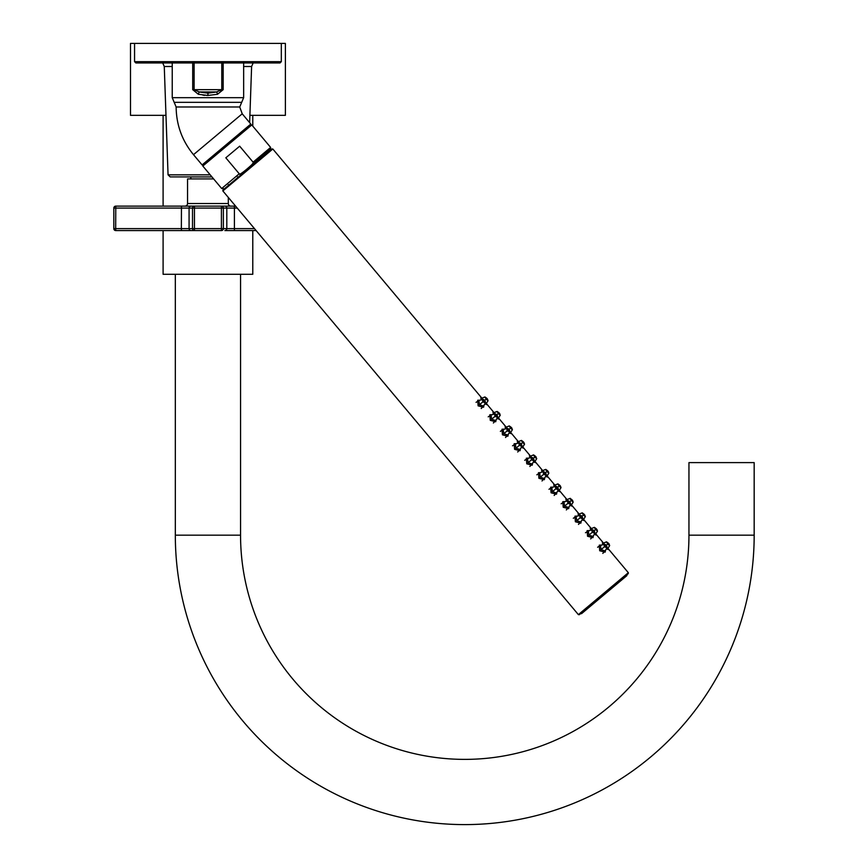 <?xml version="1.0" encoding="UTF-8"?>
<svg xmlns="http://www.w3.org/2000/svg" width="868" height="868" viewBox="0 0 868 868"><rect width="100%" height="100%" fill="white"/><g stroke="black" fill="none" stroke-linecap="round" stroke-linejoin="round"><path stroke-width="1.3" d="M754.173 462.611L688.953 462.611L688.953 535.176L754.173 535.176L754.173 462.611M175.325 274.288L175.325 535.176A289.424 289.424 0 0 0 464.749 824.6A289.424 289.424 0 0 0 754.173 535.176M240.555 274.288L240.555 535.176A224.204 224.204 0 0 0 464.749 759.381A224.204 224.204 0 0 0 688.953 535.176M254.487 228.631L226.808 228.631A1.953 1.953 -90 0 1 224.855 230.584L256.136 230.584L252.783 230.584L252.783 274.288L163.097 274.288L163.097 230.584L115.78 230.584A1.953 1.953 0 0 1 113.827 228.631L113.827 208.081L237.246 208.081M252.783 115.335L252.783 126.142M252.783 164.128L252.783 164.985M163.097 115.335L163.097 206.128L115.78 206.128A1.953 1.953 0 0 0 113.827 208.081L113.827 228.631A1.953 1.953 0 0 0 115.78 230.584L115.683 228.631L113.827 228.631M249.897 115.335L285.388 115.335L285.388 43.4L130.493 43.4L130.493 115.335L165.983 115.335M207.94 62.963L135.864 62.963L134.562 61.661L281.319 61.661L280.006 62.963L207.94 62.963M192.707 62.963L192.707 89.664L198.371 94.276L207.94 95.458L217.51 94.276L223.163 89.675L223.163 62.963M194.107 62.963L194.107 89.664L199.239 91.965L207.94 93.158L207.94 95.458L206.66 95.437M204.87 95.339L202.895 95.133M207.94 93.158L216.642 91.965A3.266 0.846 74.4 0 1 217.51 94.276M198.371 94.276A3.266 0.846 105.6 0 1 199.239 91.965L216.642 91.965L221.774 89.664L221.774 62.963M193.499 154.678L242.215 113.806L250.819 124.059L202.103 164.931L193.499 154.678C182.117 140.822 176.334 124.927 176.139 106.992L239.731 106.992L243.648 97.672L243.648 62.963M245.72 170.052L247 168.978C252.208 164.616 254.226 162.349 253.087 162.164L239.677 146.182L225.821 157.802L239.242 173.784C239.221 174.945 241.803 173.34 247 168.978L251.058 165.463M241.261 173.394L242.432 172.645M244.006 171.463L244.863 170.768M252.382 164.052L252.946 163.206M247 168.978L270.49 149.274L247 168.978M543.856 471.715L543.064 471.584L543.661 474.319L546.254 475.382L546.265 474.579M543.9 474.123C546.135 475.566 546.666 475.111 545.516 472.767C543.411 471.226 542.869 471.671 543.9 474.123L540.287 477.161L539.668 472.995L543.064 471.584L545.549 472.734L547.024 471.498C549.249 473.733 549.411 473.592 547.502 471.107C545.375 468.785 545.212 468.926 547.024 471.498L547.003 471.519M545.245 472.995L545.603 474.178L544.399 473.711L545.245 472.995L544.149 472.431L544.399 473.711M545.516 472.767L546.265 475.382L544.269 478.485L540.287 477.161L538.909 478.311L538.486 472.713L540.558 472.615M544.8 477.682L544.355 479.7L538.909 478.311M481.317 399.53L480.818 397.631L481.794 398.217L481.154 397.685M486.286 403.577L486.742 404.553M486.688 404.629L484.919 403.815M484.008 405.237L483.563 407.255L478.127 405.855L477.693 400.256L479.765 400.17M493.48 414.014L492.981 412.126L493.946 412.701L493.317 412.17M498.449 418.061L498.894 419.049M498.85 419.125L497.071 418.3M496.171 419.721L495.726 421.75L490.279 420.351L489.856 414.752L491.917 414.665M505.632 428.51L505.143 426.611L506.109 427.197L505.469 426.665M510.601 432.557L511.057 433.533M511.002 433.609L509.234 432.796M508.322 434.217L507.878 436.235L502.442 434.835L502.008 429.237L504.08 429.15M517.795 442.995L517.295 441.107L518.261 441.682L517.632 441.15M522.764 447.042L523.209 448.029M523.165 448.094L521.386 447.28M520.485 448.702L520.04 450.72L514.594 449.331L514.171 443.732L516.232 443.646M529.947 457.49L529.458 455.591L530.424 456.177L529.784 455.646M534.927 461.537L535.372 462.514M535.328 462.59L533.549 461.765M532.637 463.186L532.192 465.215L526.757 463.816L526.323 458.217L528.395 458.13M547.079 476.022L547.524 476.999M542.109 471.975L541.61 470.087L542.587 470.662M547.48 477.075L545.701 476.261M554.272 486.46L553.773 484.572L554.739 485.147L554.099 484.626M559.242 490.507L559.686 491.494M559.643 491.57L557.864 490.745M556.963 492.167L556.507 494.196L551.071 492.796L550.637 487.198L552.71 487.111M566.424 500.955L565.925 499.057L566.902 499.642L566.261 499.111M571.394 505.002L571.838 505.979M571.795 506.055L570.016 505.241M569.115 506.662L568.67 508.681L563.234 507.281L562.8 501.682L564.873 501.596M578.587 515.44L578.088 513.552L579.054 514.127L578.413 513.596M583.556 519.487L584.001 520.474M583.958 520.55L582.178 519.726M581.278 521.147L580.822 523.176L575.386 521.776L574.952 516.178L577.025 516.091M590.739 529.936L590.24 528.037L591.216 528.623L590.576 528.091M595.708 533.983L596.164 534.959M596.11 535.035L594.33 534.221M593.43 535.632L592.985 537.661L587.549 536.261L587.115 530.663L589.188 530.576M602.902 544.42L602.403 542.533L603.369 543.108L602.739 542.576M607.871 548.467L608.316 549.455M608.273 549.52L606.493 548.706M605.593 550.128L605.137 552.146L599.701 550.757L599.278 545.158L601.34 545.061M628.258 573.618L579.292 614.707L578.381 614.631L628.334 572.706L628.258 573.618M603.781 594.168L580.79 613.448A0.651 0.651 0 0 0 581.712 613.524L626.685 575.799L581.712 613.524M272.823 149.014L222.859 190.938L222.946 190.016L271.901 148.938L272.823 149.014L481.892 398.173M626.685 575.799A0.651 0.651 0 0 0 626.761 574.876M488.087 400.669L486.145 403.804L488.087 400.669L486.981 398.423L486.514 398.824L487.632 399.247M481.773 399.345L481.545 398.314L480.926 398.651M486.145 403.804L485.179 403.392M486.21 399.074L486.243 399.052C488.467 401.287 488.619 401.146 486.709 398.662C484.583 396.34 484.431 396.47 486.243 399.052L484.767 400.289L482.272 399.128L482.868 401.873L485.472 402.936L485.472 402.134M486.915 398.488L486.08 397.739L486.655 398.705M484.735 400.322C482.619 398.781 482.076 399.226 483.118 401.678C485.342 403.11 485.885 402.665 484.735 400.322L485.472 402.936L483.487 406.04L479.494 404.716L478.886 400.549L483.064 399.269M484.463 400.539L484.821 401.721L483.606 401.266L484.463 400.539L483.357 399.985L483.606 401.266M500.25 415.164L498.297 418.3L500.25 415.164L499.143 412.918L497.125 411.432L499.143 412.918L498.666 413.309L499.23 413.038M493.935 413.83L493.697 412.81L493.089 413.146M497.863 418.832L498.297 418.3L497.331 417.888M498.362 413.569L498.395 413.537C500.619 415.772 500.782 415.642 498.872 413.146C496.746 410.835 496.583 410.965 498.395 413.537L496.919 414.774L494.434 413.624L495.031 416.369L497.624 417.432L497.635 416.629M499.067 412.973L499.664 413.928L498.807 413.19M496.887 414.806C494.782 413.266 494.239 413.721 495.27 416.163C497.505 417.606 498.037 417.15 496.887 414.806L497.624 417.432L495.639 420.524L491.646 419.201L491.038 415.045L495.227 413.754M496.615 415.034L496.973 416.217L495.769 415.75L496.615 415.034L495.519 414.47L495.769 415.75M512.413 429.649L510.46 432.796L512.413 429.649L511.295 427.403L510.829 427.805L511.295 427.403L510.829 427.805L511.295 427.403L511.979 428.271M506.087 428.315L505.849 427.295L509.277 425.928L511.295 427.403M510.026 433.327L510.46 432.796L509.494 432.373M510.829 427.805L510.558 428.032C512.782 430.257 512.934 430.127 511.024 427.631C508.898 425.32 508.746 425.45 510.558 428.032L509.082 429.269L506.597 428.108L507.183 430.853L509.787 431.917L509.787 431.114M511.23 427.468L510.395 426.709L510.97 427.685M509.049 429.291C506.934 427.75 506.391 428.206 507.433 430.647C509.657 432.09 510.2 431.646 509.049 429.291L509.787 431.917L507.802 435.009L503.809 433.685L503.201 429.53L507.389 428.249M508.778 429.519L509.136 430.702L507.921 430.235L508.778 429.519L507.671 428.966L507.921 430.235M524.565 444.134L522.623 447.27L524.565 444.134L523.458 441.899L522.992 442.289L523.968 442.539M518.25 442.81L518.012 441.779L521.44 440.412L523.458 441.899M522.623 447.27L521.657 446.868M522.677 442.55L522.71 442.517C524.934 444.752 525.097 444.622 523.187 442.127C521.06 439.816 520.898 439.946 522.71 442.517L521.234 443.754L518.749 442.604L519.346 445.349L521.939 446.402L521.95 445.599M523.382 441.953L523.979 442.897L523.122 442.17M521.201 443.787C519.097 442.246 518.554 442.691 519.585 445.143C521.82 446.586 522.352 446.13 521.201 443.787L521.939 446.402L519.954 449.505L515.972 448.181L515.353 444.015L519.541 442.734M520.93 444.015L521.288 445.197L520.084 444.731L520.93 444.015L519.834 443.45L520.084 444.731M536.728 458.629L534.775 461.776L536.728 458.629L535.61 456.384L533.592 454.897L536.131 457.024M530.402 457.295L530.174 456.275L529.567 456.611M534.341 462.308L534.775 461.776L533.809 461.353M534.84 457.035L534.872 457.013C537.097 459.237 537.249 459.107 535.339 456.611C533.212 454.3 533.061 454.431 534.872 457.013L533.397 458.25C531.249 456.731 530.717 457.186 531.748 459.628C533.972 461.071 534.514 460.615 533.364 458.271L530.912 457.089L531.509 459.834L534.102 460.897L534.102 460.094M535.545 456.449L534.71 455.689L535.285 456.666M533.397 458.25L534.102 460.897L532.117 463.989L528.124 462.666L527.516 458.51L531.704 457.23M533.093 458.499L533.451 459.682L532.236 459.215L533.093 458.499L531.986 457.946L532.236 459.215M542.565 471.791L542.326 470.76L541.719 471.107M546.493 476.792L548.88 473.114L546.927 476.261L545.972 475.848M547.697 470.933L548.294 471.877L547.437 471.15M561.043 487.61L559.09 490.745L561.043 487.61L559.925 485.364L559.459 485.754L560.587 486.199M554.728 486.275L554.489 485.255L553.882 485.592M558.656 491.288L559.09 490.745L558.124 490.333M559.155 486.015L559.187 485.982C561.412 488.217 561.563 488.087 559.654 485.592C557.527 483.281 557.375 483.411 559.187 485.982L557.712 487.219L555.227 486.069L555.824 488.814L558.417 489.877L558.417 489.075M559.86 485.418L559.025 484.669L559.6 485.646M557.679 487.252C555.563 485.711 555.032 486.167 556.062 488.608C558.287 490.051 558.829 489.595 557.679 487.252L558.417 489.877L556.431 492.97L552.439 491.646L551.831 487.49L556.019 486.199M557.408 487.48L557.766 488.662L556.551 488.196L557.408 487.48L556.301 486.926L556.551 488.196M573.195 502.095L571.242 505.241L573.195 502.095L572.088 499.849L570.07 498.373L572.739 500.684M566.88 500.771L566.641 499.74L566.034 500.076M570.808 505.773L571.242 505.241L570.287 504.818M571.318 500.5L571.339 500.478C573.564 502.702 573.726 502.572 571.817 500.076C569.69 497.765 569.538 497.896 571.339 500.478L569.875 501.715L567.379 500.554L567.976 503.299L570.58 504.362L570.58 503.559M572.012 499.914L571.187 499.165L571.762 500.131M569.831 501.747C567.726 500.196 567.184 500.652 568.215 503.104C570.45 504.536 570.992 504.091 569.831 501.747L570.58 504.362L568.594 507.465L564.601 506.142L563.983 501.975L568.171 500.695M569.571 501.964L569.929 503.147L568.714 502.68L569.571 501.964L568.464 501.411L568.714 502.68M585.357 516.59L583.404 519.726L585.357 516.59L584.24 514.344L583.773 514.735L584.891 515.169M579.043 515.256L578.804 514.236L578.196 514.572M582.97 520.257L583.404 519.726L582.439 519.314M583.47 514.995L583.502 514.963C585.726 517.198 585.878 517.068 583.969 514.572C581.853 512.261 581.69 512.391 583.502 514.963L582.027 516.2L579.542 515.049L580.139 517.795L582.732 518.858L582.743 518.044M584.175 514.399L584.772 515.353L583.914 514.615M581.994 516.232C579.878 514.691 579.347 515.147 580.377 517.588C582.602 519.031 583.144 518.576 581.994 516.232L582.732 518.858L580.746 521.95L576.753 520.626L576.146 516.471L580.334 515.18M581.723 516.46L582.081 517.643L580.866 517.176L581.723 516.46L580.616 515.896L580.866 517.176M597.51 531.075L595.567 534.221L597.51 531.075L596.403 528.829L595.936 529.22L597.065 529.664M591.195 529.74L590.967 528.721L590.349 529.057M595.133 534.753L595.567 534.221L594.602 533.798M595.632 529.48L595.665 529.458C597.878 531.683 598.041 531.552 596.132 529.057C594.005 526.746 593.853 526.876 595.665 529.458L594.189 530.695L591.694 529.534L592.291 532.279L594.895 533.343L594.895 532.54M596.338 528.894L595.502 528.135L596.077 529.111M594.157 530.717C592.041 529.176 591.499 529.632 592.54 532.073C594.764 533.516 595.307 533.071 594.157 530.717L594.895 533.343L592.909 536.435L588.916 535.111L588.309 530.956L592.486 529.675M593.886 530.945L594.244 532.127L593.028 531.661L593.886 530.945L592.779 530.391L593.028 531.661M609.672 545.56L607.719 548.706L609.672 545.56L608.566 543.325L608.088 543.715L608.652 543.433M603.358 544.236L603.119 543.205L602.511 543.552M607.285 549.238L607.719 548.706L606.754 548.294M607.784 543.965L607.817 543.943C610.041 546.178 610.193 546.048 608.284 543.552C606.168 541.231 606.005 541.372 607.817 543.943L606.341 545.18L603.857 544.03L604.453 546.764L607.047 547.827L607.058 547.024M608.49 543.379L609.086 544.323L608.229 543.596M606.309 545.212C604.204 543.672 603.661 544.117 604.692 546.569C606.927 548.012 607.459 547.556 606.309 545.212L607.047 547.827L605.061 550.93L601.068 549.607L600.461 545.44L604.649 544.16M606.038 545.44L606.396 546.623L605.18 546.156L606.038 545.44L604.942 544.876L605.18 546.156M115.78 206.128L224.855 206.128A1.953 1.953 90 0 1 226.808 208.081L226.808 228.631L223.369 228.631A1.953 1.953 -90 0 1 221.405 230.584L115.78 230.584L181.455 230.584L181.358 228.631L115.683 228.631L115.78 206.128A1.953 1.953 0 0 0 113.827 208.081M224.855 206.128L235.608 206.128L234.414 206.128L234.414 230.584M213.637 178.927L187.553 178.927L187.553 203.524A2.604 2.604 -90 0 1 184.949 206.128A2.604 2.604 -90 0 0 187.553 203.524L228.317 203.524A2.604 2.604 90 0 0 230.931 206.128L221.405 206.128A1.953 1.953 90 0 1 223.369 208.081L223.369 228.631L221.405 228.631L221.405 206.128M221.405 230.584L221.405 228.631L194.465 228.631L194.465 230.584L181.455 230.584M194.465 230.584A1.953 1.953 -90 0 1 192.512 228.631L192.512 208.081A1.953 1.953 90 0 1 194.465 206.128L191.025 206.128A1.953 1.953 90 0 0 189.072 208.081L189.072 228.631L181.358 228.631L181.455 206.128L191.025 206.128M194.465 206.128L194.465 228.631L189.072 228.631A1.953 1.953 -90 0 0 191.025 230.584M228.317 184.656L228.317 185.502M228.317 197.448L228.317 203.524M190.819 176.909L190.819 178.927M211.944 176.909L170.204 176.909L168.056 174.837L170.204 176.909M238.559 176.909L237.55 176.909M240.555 535.176L175.325 535.176M172.233 62.963L172.233 97.672L243.648 97.672M223.163 89.664L192.707 89.664M241.695 102.337L174.186 102.337L172.233 97.672M202.982 164.204L202.819 166.038L251.785 124.949L249.941 124.786M202.819 166.038L221.687 188.519L239.242 173.784M253.087 162.164L270.642 147.43L270.49 149.274M478.127 405.855L483.118 401.678M490.279 420.351L495.27 416.163M502.442 434.835L507.433 430.647M514.594 449.331L519.585 445.143M526.757 463.816L531.748 459.628M551.071 492.796L556.062 488.608M563.234 507.281L568.215 503.104M575.386 521.776L580.377 517.588M587.549 536.261L592.54 532.073M599.701 550.757L604.692 546.569M210.197 174.837L168.056 174.837L164.269 66.5L172.233 66.5M241.044 174.837L240.024 174.837M249.648 122.659L251.612 66.5L243.648 66.5M281.319 43.4L281.319 61.661M134.562 43.4L134.562 61.661M242.215 113.806L239.731 106.992M176.139 106.992L174.186 102.337M251.785 124.949L270.642 147.43M221.687 188.519L223.521 188.681M544.269 478.485L542.012 480.959M539.668 472.995L536.836 474.796M486.351 403.479L494.055 412.669M498.503 417.975L506.207 427.154M510.666 432.459L518.37 441.638M522.818 446.955L530.522 456.134M534.981 461.44L542.684 470.619M547.133 475.924L554.847 485.114M559.296 490.42L566.999 499.599M571.459 504.905L579.162 514.084M583.611 519.4L591.314 528.579M595.774 533.885L603.477 543.064M607.925 548.37L628.334 572.706M222.859 190.938L578.381 614.631M486.981 398.423L484.962 396.947L481.545 398.314M478.886 400.549L476.055 402.351M483.487 406.04L481.219 408.513M499.241 413.038L499.827 413.797M493.697 412.81L497.125 411.432M491.038 415.045L488.207 416.835M495.639 420.524L493.382 422.998M505.849 427.295L505.241 427.631M503.201 429.53L500.369 431.331M507.802 435.009L505.534 437.494M518.001 441.79L517.404 442.127M515.353 444.015L512.521 445.816M519.954 449.505L517.697 451.978M530.174 456.275L533.592 454.897M527.516 458.51L524.684 460.311M532.117 463.989L529.849 466.463M548.88 473.114L547.773 470.879L545.755 469.393L548.435 471.725M542.326 470.76L545.755 469.393M559.925 485.364L557.918 483.877L554.489 485.255M551.831 487.49L548.999 489.281M556.431 492.97L554.164 495.444M566.641 499.74L570.222 498.33M563.983 501.975L561.151 503.776M568.594 507.465L566.327 509.939M584.24 514.344L582.233 512.858L578.804 514.236M576.146 516.471L573.314 518.261M580.746 521.95L578.489 524.424M596.403 528.829L594.385 527.353L590.967 528.721M588.309 530.956L585.477 532.757M592.909 536.435L590.641 538.919M608.663 543.444L609.217 544.149M608.566 543.325L606.548 541.838L603.119 543.205M600.461 545.44L597.629 547.241M605.061 550.93L602.804 553.404M248.031 168.967L248.064 168.088M162.717 62.963L164.269 66.5M253.163 62.963L251.612 66.5"/></g></svg>
